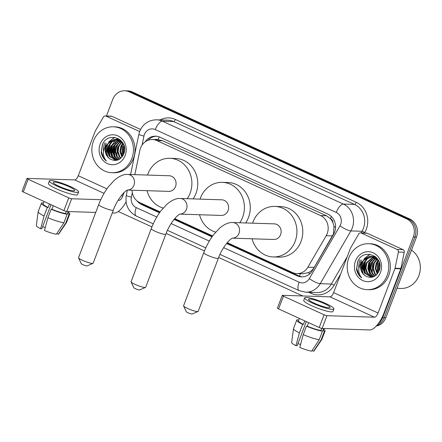 <?xml version="1.0" encoding="UTF-8"?>
<svg xmlns="http://www.w3.org/2000/svg" width="442" height="442" viewBox="0 0 442 442"><rect width="100%" height="100%" fill="white"/><g stroke="black" fill="none" stroke-linecap="round" stroke-linejoin="round"><path stroke-width="0.66" d="M227.26 242.647L292.549 272.543A13.79 12.475 -88.2 0 0 296.947 273.587L302.825 273.775L308.278 272.659C310.814 271.532 312.798 269.786 314.234 267.404L333.528 233.768L333.997 226.437L332.97 222.79A4.597 4.16 -88.2 0 0 330.423 218.58A13.79 5.486 -65.4 0 1 331.323 216.436M296.947 273.587A13.79 12.475 -88.2 0 0 307.875 267.2L326.19 235.702A13.79 12.475 -88.2 0 0 327.207 233.569A13.79 12.475 -88.2 0 0 320.544 215.558L156.86 140.6A13.79 12.475 -88.2 0 0 152.462 139.561A13.79 12.475 -88.2 0 0 139.854 150.368L134.854 174.662M330.423 218.58L330.218 218.486A13.79 12.475 91.8 0 1 332.97 222.79M330.218 218.486L326.428 215.746L162.739 140.788L158.076 139.655A4.597 4.16 -88.2 0 0 154.932 139.639M152.462 139.561L158.275 139.744M132.047 190.209A13.79 12.475 -88.2 0 0 139.678 202.541L160.142 211.911M174.739 218.597L212.663 235.962M106.456 115.986L112.798 99.29A13.79 12.475 91.8 0 1 124.743 90.776L126.307 90.825A13.79 12.475 91.8 0 1 130.705 91.864L408.264 218.972A13.79 12.475 91.8 0 1 414.922 236.984L384.269 317.682A13.79 12.475 91.8 0 1 376.849 325.417A13.79 12.475 91.8 0 0 384.269 317.682L414.922 236.984A13.79 12.475 91.8 0 0 408.264 218.972L130.705 91.864A13.79 12.475 91.8 0 0 126.307 90.825L127.871 90.875A13.79 12.475 91.8 0 1 132.268 91.914L409.828 219.022A13.79 12.475 91.8 0 1 416.491 237.034L385.833 317.732A13.79 12.475 91.8 0 1 376.252 326.074M226.569 243.487L297.184 275.83A13.79 12.475 -88.2 0 0 301.588 276.869A13.79 12.475 -88.2 0 0 312.511 270.487L333.577 234.254A13.79 12.475 -88.2 0 0 334.588 232.122A13.79 12.475 -88.2 0 0 327.931 214.116L160.021 137.219A13.79 12.475 -88.2 0 0 155.617 136.18A13.79 12.475 -88.2 0 0 145.087 141.932M103.511 151.628A18.387 16.636 91.8 0 1 104.754 142.976A18.387 16.636 91.8 0 0 103.511 151.628M358.832 268.554A18.387 16.636 91.8 0 1 360.081 259.902A18.387 16.636 91.8 0 0 358.832 268.554M124.743 90.776A13.79 12.475 91.8 0 1 129.141 91.814L406.701 218.923A13.79 12.475 91.8 0 1 413.358 236.934L382.706 317.632A13.79 12.475 91.8 0 1 378.236 323.704M302.731 295.969L218.663 257.465M204.436 250.951L166.137 233.415M151.915 226.901L118.29 211.503M137.059 200.9A13.79 12.475 -88.2 0 0 141.716 204.629L159.523 212.784M174.049 219.436L212.044 236.835M147.888 140.363A13.79 12.475 91.8 0 1 156.402 136.235M159.877 212.282L143.28 204.679A13.79 12.475 91.8 0 1 140.512 202.922M302.372 276.863A13.79 12.475 91.8 0 1 298.753 275.88L226.961 243.001M212.398 236.332L174.441 218.95M361.302 233.044A2.298 2.077 -88.2 0 0 360.567 232.868L366.44 233.056A2.298 2.077 91.8 0 1 367.169 233.232L361.302 233.044L397.148 249.459L403.016 249.647A2.298 2.077 91.8 0 1 404.237 252.266L400.916 268.416A2.298 2.077 91.8 0 1 400.806 268.797L383.932 313.207A18.387 7.321 -65.4 0 1 369.656 329.947L322.124 328.428A2.298 0.348 -159.2 0 1 319.229 327.516L324.069 314.776A2.298 0.348 20.8 0 0 326.964 315.687L374.496 317.207A4.597 1.829 114.6 0 0 378.065 313.019L394.938 268.609A2.298 2.077 -88.2 0 0 395.049 268.228L398.369 252.078A2.298 2.077 -88.2 0 0 397.148 249.459M367.169 233.232L403.016 249.647M360.567 232.868A2.298 2.077 -88.2 0 0 358.749 233.934L350.633 247.89A2.298 2.077 -88.2 0 0 350.467 248.244L333.594 292.654A4.597 1.829 114.6 0 1 330.025 296.842L282.493 295.322A2.298 0.348 20.8 0 0 282.261 295.383A2.298 0.348 20.8 0 0 283.433 296.168L278.593 308.908L319.229 327.516M278.593 308.908A2.298 0.348 -159.2 0 1 277.421 308.124L282.261 295.383M283.433 296.168L324.069 314.776M314.422 303.234A11.492 1.735 20.8 0 0 330.052 307.472A11.492 1.735 20.8 0 0 324.201 303.549A11.492 1.735 20.8 0 0 308.571 299.311A11.492 1.735 20.8 0 0 314.422 303.234M299.344 318.411L298.461 320.743A13.332 2.017 20.8 0 0 303.416 324.422L302.626 324.395L299.4 332.887L295.947 345.677L297.151 345.716L306.312 321.599M304.759 320.892L303.416 324.422M304.704 297.842L303.737 300.389A15.63 2.365 20.8 0 0 311.693 305.726A15.63 2.365 20.8 0 0 332.953 311.488L333.92 308.941A15.63 2.365 20.8 0 0 325.964 303.604A15.63 2.365 20.8 0 0 304.704 297.842A15.63 2.365 20.8 0 0 312.66 303.179A15.63 2.365 20.8 0 0 333.92 308.941M312.08 350.523L313.616 351.224L321.179 339.727L324.406 331.235L322.853 330.522A13.332 2.017 20.8 0 0 323.384 330.207L324.036 328.489M324.406 331.235A15.166 2.293 20.8 0 0 325.102 330.865A15.166 2.293 20.8 0 0 323.771 329.185M295.947 345.677A11.951 1.807 20.8 0 1 291.67 342.533L293.494 328.666A15.166 2.293 20.8 0 1 293.516 328.583L296.742 320.091A15.166 2.293 20.8 0 1 297.438 319.721L298.643 320.268M296.742 320.091A15.166 2.293 20.8 0 0 302.626 324.395M321.179 339.727A15.166 2.293 20.8 0 0 321.837 339.428A15.166 2.293 20.8 0 0 321.875 339.357L325.102 330.865M293.494 328.666A15.166 2.293 20.8 0 0 299.4 332.887M313.616 351.224A11.951 1.807 20.8 0 0 313.997 351.014L321.837 339.428M300.588 344.44A9.194 1.392 20.8 0 0 297.925 343.672M303.234 334.644A15.166 2.293 20.8 0 0 319.223 339.666L311.66 351.163A11.951 1.807 20.8 0 1 299.781 347.434L303.234 334.644L306.461 326.152L307.251 326.174L308.593 322.649M307.251 326.174A13.332 2.017 20.8 0 0 320.898 330.461L322.45 331.174L319.223 339.666M321.693 328.367L320.898 330.461M322.853 330.522L323.627 328.478M306.461 326.152A15.166 2.293 20.8 0 0 322.45 331.174M411.513 250.133A20.686 18.713 91.8 0 1 418.878 275.664A20.686 18.713 91.8 0 1 400.96 288.433L397.01 288.306M348.81 257.907A22.984 20.796 91.8 0 1 368.716 243.713A22.984 20.796 91.8 0 1 387.148 275.465A22.984 20.796 91.8 0 1 367.247 289.654A22.984 20.796 91.8 0 1 348.81 257.907M368.716 243.713L370.28 243.763A22.984 20.796 91.8 0 1 388.711 275.515A22.984 20.796 91.8 0 1 368.81 289.703L367.247 289.654M372.263 256.559L367.54 258.62L364.346 262.88L363.479 268.206L365.109 273.162L371.6 277.189M371.954 256.504L366.915 258.598L363.727 262.857L362.86 268.183L364.49 273.145L371.291 277.184L372.396 277.14M373.496 256.901L366.832 262.957L365.965 268.283L367.595 273.244L372.728 277.051M373.192 256.802L366.214 262.94L365.341 268.261L366.971 273.222L372.495 277.117M374.728 257.432L369.319 263.04L368.446 268.36L370.076 273.322L373.822 276.637M374.418 257.277L368.694 263.018L367.827 268.344L369.457 273.3L373.534 276.758M375.943 258.178L371.799 263.117L370.932 268.443L372.562 273.399L375.02 275.979M375.639 257.968L371.181 263.095L370.308 268.421L371.937 273.383L374.717 276.167M377.153 259.2L374.286 263.194L373.413 268.521L375.043 273.482L376.275 275.012M376.855 258.918L373.661 263.178L372.794 268.504L374.424 273.46L375.954 275.289M378.352 260.62L376.766 263.277L375.899 268.598L377.556 273.604M378.054 260.216L376.148 263.255L375.28 268.581L377.236 274.012M379.451 262.907L378.899 271.3M379.214 262.145L378.634 263.338L378.556 272.023M377.711 259.156L371.335 256.399L369.147 256.465L361.589 262.023A10.387 9.398 91.8 0 0 361.274 262.78A10.387 9.398 91.8 0 0 365.683 276.04C371.363 278.758 375.805 277.101 378.998 271.073C385.286 256.647 363.064 247.023 357.722 261.664L356.523 269.178C357.18 272.88 358.898 275.802 361.689 277.952C358.026 273.349 357.816 268.266 361.064 262.714L361.589 262.023M371.026 256.393L369.766 256.482L365.053 258.537L361.865 262.802C360.009 268.521 361.285 272.935 365.683 276.04M379.137 261.924L378.225 260.443L370.711 256.382M373.507 256.476L372.573 256.526M374.733 257.161L375.672 256.879L372.263 256.476M374.75 256.642L373.81 256.819M375.252 256.537L374.75 256.559M374.44 256.581L373.501 256.73M376.623 257.791L376.264 257.99M376.407 257.57L375.96 257.796M380.479 272.41A14.984 13.558 91.8 0 1 362.722 280.532A14.984 13.558 91.8 0 1 355.484 260.962A14.984 13.558 91.8 0 1 373.241 252.841A14.984 13.558 91.8 0 1 380.479 272.41M377.639 261.609L377.197 273.012M372.672 261.449L372.23 272.852M370.186 261.371L369.744 272.775M365.219 261.211L364.777 272.615M369.744 254.255L364.07 258.824M362.733 261.128L362.296 272.532M378.407 260.703L377.706 262.183L377.678 273.443M371.236 259.979L370.252 261.946L369.136 268.095L370.645 274.112M366.269 259.824L365.285 261.786L364.169 267.935L365.678 273.952M370.004 254.288L364.865 258.194M363.783 259.741L362.799 261.708L361.683 267.858L363.191 273.874M358.34 260.443L357.832 261.548L356.76 268.493L358.948 274.963L361.689 277.952M198.049 311.455L192.226 313.991A3.216 0.486 -159.2 0 1 187.911 312.748A3.216 0.486 -159.2 0 1 186.281 311.732L183.612 305.974A7.812 1.182 20.8 0 0 187.568 308.439A7.812 1.182 20.8 0 0 198.049 311.455A7.812 1.182 20.8 0 0 198.198 311.323L218.365 258.227A7.812 1.182 -159.2 0 1 207.734 255.349A7.812 1.182 -159.2 0 1 203.756 252.68L183.59 305.77A7.812 1.182 20.8 0 0 183.612 305.974M232.503 238.166L273.813 239.487A7.812 7.072 -88.2 0 0 280.582 234.658A7.812 7.072 -88.2 0 0 274.311 223.867L232.73 222.536C228.829 222.221 224.403 224.144 219.459 228.304L213.679 234.597C209.652 239.901 206.342 245.929 203.756 252.68M252.57 223.171A25.282 22.873 91.8 0 1 252.979 222.017A25.282 22.873 91.8 0 1 274.869 206.408A25.282 22.873 91.8 0 1 295.146 241.332A25.282 22.873 91.8 0 1 273.255 256.94A25.282 22.873 91.8 0 1 252.073 238.79M274.869 206.408L280.736 206.596A25.282 22.873 91.8 0 1 301.013 241.52A25.282 22.873 91.8 0 1 279.123 257.128L273.255 256.94M145.528 287.405L139.705 289.941A3.216 0.486 -159.2 0 1 135.39 288.698A3.216 0.486 -159.2 0 1 133.76 287.681L131.086 281.919A7.812 1.182 20.8 0 0 135.048 284.388A7.812 1.182 20.8 0 0 145.528 287.405A7.812 1.182 20.8 0 0 145.678 287.267L165.844 234.177A7.812 1.182 -159.2 0 1 155.214 231.299A7.812 1.182 -159.2 0 1 151.236 228.63L131.07 281.72A7.812 1.182 20.8 0 0 131.086 281.919M179.982 214.11L221.293 215.431A7.812 7.072 -88.2 0 0 228.061 210.607A7.812 7.072 -88.2 0 0 221.79 199.812L180.203 198.486C176.308 198.171 171.883 200.093 166.932 204.248L161.159 210.547C157.131 215.851 153.822 221.878 151.236 228.63M200.049 199.115A25.282 22.873 91.8 0 1 200.458 197.966A25.282 22.873 91.8 0 1 222.348 182.358A25.282 22.873 91.8 0 1 242.625 217.282A25.282 22.873 91.8 0 1 239.774 222.762M222.348 182.358L228.216 182.546A25.282 22.873 91.8 0 1 248.492 217.464A25.282 22.873 91.8 0 1 245.642 222.95M215.713 232.105A25.282 22.873 91.8 0 1 199.546 214.74M93.002 263.355L87.184 265.891A3.216 0.486 -159.2 0 1 82.869 264.647A3.216 0.486 -159.2 0 1 81.24 263.631L78.565 257.868A7.812 1.182 20.8 0 0 82.527 260.338A7.812 1.182 20.8 0 0 93.002 263.355A7.812 1.182 20.8 0 0 93.157 263.217L113.323 210.127A7.812 1.182 -159.2 0 1 102.693 207.243A7.812 1.182 -159.2 0 1 98.715 204.574L78.543 257.669A7.812 1.182 20.8 0 0 78.565 257.868M127.462 190.06L168.772 191.38A7.812 7.072 -88.2 0 0 175.535 186.557A7.812 7.072 -88.2 0 0 169.269 175.761L127.683 174.43C123.788 174.12 119.362 176.043 114.412 180.198L108.638 186.491C104.61 191.8 101.301 197.828 98.715 204.574M147.529 175.065A25.282 22.873 91.8 0 1 147.932 173.916A25.282 22.873 91.8 0 1 169.827 158.302A25.282 22.873 91.8 0 1 190.104 193.226A25.282 22.873 91.8 0 1 187.253 198.707M169.827 158.302L175.695 158.49A25.282 22.873 91.8 0 1 195.972 193.414A25.282 22.873 91.8 0 1 193.121 198.894M163.192 208.055A25.282 22.873 91.8 0 1 147.026 190.684M105.981 116.119A2.298 2.077 -88.2 0 0 105.246 115.948L111.113 116.135A2.298 2.077 91.8 0 1 111.848 116.307L105.981 116.119L139.65 131.539M111.848 116.307L140.567 129.462M126.053 201.856A18.387 7.321 -65.4 0 1 114.334 213.022L112.246 212.956M95.732 212.431L66.803 211.503A2.298 0.348 -159.2 0 1 63.908 210.596L68.748 197.85A2.298 0.348 20.8 0 0 71.643 198.762L100.765 199.696M105.246 115.948A2.298 2.077 -88.2 0 0 103.428 117.008L95.312 130.965A2.298 2.077 -88.2 0 0 95.14 131.318L78.273 175.734A4.597 1.829 114.6 0 1 74.704 179.916L27.172 178.397A2.298 0.348 20.8 0 0 26.94 178.458A2.298 0.348 20.8 0 0 28.111 179.242L23.271 191.983L63.908 210.596M23.271 191.983A2.298 0.348 -159.2 0 1 22.1 191.198L26.94 178.458M28.111 179.242L68.748 197.85M118.141 200.248L119.174 200.281A4.597 1.829 114.6 0 0 122.743 196.099L124.103 192.524M59.101 186.309A11.492 1.735 20.8 0 0 74.731 190.546A11.492 1.735 20.8 0 0 68.88 186.623A11.492 1.735 20.8 0 0 53.25 182.386A11.492 1.735 20.8 0 0 59.101 186.309M44.023 201.491L43.139 203.817A13.332 2.017 20.8 0 0 48.095 207.497L47.3 207.469L44.073 215.967L40.625 228.752L41.83 228.79L50.985 204.679M49.438 203.966L48.095 207.497M49.382 180.916L48.41 183.463A15.63 2.365 20.8 0 0 56.372 188.8A15.63 2.365 20.8 0 0 77.632 194.563L78.599 192.016A15.63 2.365 20.8 0 0 70.637 186.679A15.63 2.365 20.8 0 0 49.382 180.916A15.63 2.365 20.8 0 0 57.338 186.253A15.63 2.365 20.8 0 0 78.599 192.016M56.758 233.597L58.294 234.299L65.858 222.807L69.085 214.309L67.527 213.597A13.332 2.017 20.8 0 0 68.062 213.287L68.714 211.563M69.085 214.309A15.166 2.293 20.8 0 0 69.781 213.939A15.166 2.293 20.8 0 0 68.449 212.265M40.625 228.752A11.951 1.807 20.8 0 1 36.343 225.608L38.172 211.74A15.166 2.293 20.8 0 1 38.194 211.663L41.421 203.165A15.166 2.293 20.8 0 1 42.117 202.795L43.316 203.348M41.421 203.165A15.166 2.293 20.8 0 0 47.3 207.469M65.858 222.807A15.166 2.293 20.8 0 0 66.515 222.508A15.166 2.293 20.8 0 0 66.554 222.431L69.781 213.939M38.172 211.74A15.166 2.293 20.8 0 0 44.073 215.967M58.294 234.299A11.951 1.807 20.8 0 0 58.675 234.089L66.515 222.508M45.266 227.519A9.194 1.392 20.8 0 0 42.603 226.752M47.907 217.724A15.166 2.293 20.8 0 0 63.902 222.74L56.338 234.238A11.951 1.807 20.8 0 1 44.46 230.509L47.907 217.724L51.134 209.226L51.929 209.254L53.267 205.723M51.929 209.254A13.332 2.017 20.8 0 0 65.571 213.536L67.129 214.248L63.902 222.74M66.366 211.442L65.571 213.536M67.527 213.597L68.306 211.552M51.134 209.226A15.166 2.293 20.8 0 0 67.129 214.248M93.489 140.981A22.984 20.796 91.8 0 1 113.39 126.793A22.984 20.796 91.8 0 1 131.826 158.54A22.984 20.796 91.8 0 1 111.925 172.734A22.984 20.796 91.8 0 1 93.489 140.981M113.39 126.793L114.959 126.843A22.984 20.796 91.8 0 1 133.39 158.59A22.984 20.796 91.8 0 1 113.489 172.783L111.925 172.734M116.942 139.639L112.218 141.694L109.025 145.954L108.157 151.28L109.787 156.236L116.279 160.264M116.633 139.578L111.594 141.672L108.406 145.937L107.533 151.258L109.163 156.219L115.97 160.258L117.075 160.219M118.174 139.976L111.511 146.037L110.638 151.357L112.268 156.319L117.406 160.126M117.865 139.876L110.887 146.015L110.019 151.341L111.649 156.297L117.169 160.192M119.401 140.506L113.992 146.114L113.124 151.44L114.754 156.396L118.5 159.711M119.097 140.357L113.373 146.092L112.506 151.418L114.13 156.38L118.207 159.838M120.622 141.258L116.478 146.192L115.611 151.518L117.235 156.479L119.699 159.054M120.318 141.048L115.854 146.175L114.986 151.495L116.616 156.457L119.395 159.242M121.832 142.28L118.964 146.274L118.091 151.595L119.721 156.556L120.948 158.092M121.533 141.993L118.34 146.252L117.473 151.578L119.102 156.534L120.633 158.363M123.025 143.694L121.445 146.352L120.578 151.678L122.235 156.683M122.732 143.291L120.826 146.33L119.953 151.656L121.909 157.087M124.13 145.982L123.578 154.38M123.893 145.219L123.307 146.412L123.235 155.103M122.384 142.23L116.014 139.473M115.699 139.473L114.445 139.561L109.732 141.617L106.539 145.877C104.688 151.595 105.958 156.009 110.362 159.12C116.042 161.833 120.478 160.181 123.672 154.148C129.959 139.722 107.743 130.097 102.4 144.744L101.201 152.252C101.853 155.954 103.577 158.877 106.367 161.026C102.704 156.424 102.494 151.346 105.743 145.794L106.268 145.103A10.387 9.398 91.8 0 0 105.947 145.854A10.387 9.398 91.8 0 0 110.362 159.12M123.815 144.998L122.904 143.523L115.39 139.457L113.826 139.539L106.268 145.103M118.185 139.55L117.252 139.6M119.412 140.236L120.351 139.954L116.942 139.55M119.423 139.716L118.489 139.893M119.931 139.611L119.428 139.633M119.113 139.661L118.18 139.805M121.296 140.871L120.942 141.064M121.086 140.65L120.633 140.871M125.152 155.485A14.984 13.558 91.8 0 1 107.395 163.606A14.984 13.558 91.8 0 1 100.157 144.037A14.984 13.558 91.8 0 1 117.915 135.915A14.984 13.558 91.8 0 1 125.152 155.485M122.318 144.683L121.876 156.087M117.351 144.523L116.909 155.927M114.865 144.446L114.423 155.849M117.793 138.291L116.102 139.479M115.589 139.926L113.716 142.059M112.379 144.363L111.936 155.766M113.008 157.965L114.467 159.916M114.638 160.103L115.03 160.501M109.898 144.285L109.456 155.689M114.423 137.329L108.743 141.899M107.412 144.208L106.97 155.612M123.086 143.783L122.379 145.258L122.357 156.518M115.915 143.059L114.931 145.02L113.815 151.17L115.323 157.186M117.975 138.374L116.406 139.495M116.047 139.805L114.511 141.429M113.428 142.976L112.445 144.943L111.329 151.092L112.837 157.109M113.71 158.579L114.876 160.032M115.003 160.17L115.323 160.49M110.942 142.899L109.959 144.86L108.843 151.015L110.356 157.026M114.682 137.363L109.544 141.269M108.461 142.821L107.478 144.783L106.362 150.932L107.87 156.949M103.014 143.517L102.511 144.622L101.439 151.567L103.627 158.037L106.367 161.026M332.55 235.901L326.19 235.702M299.549 276.206A13.79 5.486 -65.4 0 1 300.295 273.692M308.278 272.659A13.79 3.006 30.2 0 0 309.958 273.675M142.877 204.486A13.79 5.486 -65.4 0 1 142.987 204.055M333.997 226.437A13.79 3.006 30.2 0 0 335.555 227.42M158.076 139.655A13.79 5.486 -65.4 0 1 159.258 136.904M326.428 215.746L320.544 215.558M314.234 267.404L307.875 267.2M162.739 140.788L156.86 140.6M132.268 91.914L129.141 91.814M409.828 219.022L406.701 218.923M416.491 237.034L413.358 236.934M385.833 317.732L382.706 317.632M223.635 247.63L299.09 282.184A9.194 8.315 -88.2 0 0 309.312 278.626L339.986 225.856A9.194 8.315 -88.2 0 0 340.666 224.437A9.194 8.315 -88.2 0 0 336.224 212.431L155.275 129.561A9.194 8.315 -88.2 0 0 144.379 134.545A9.194 8.315 -88.2 0 0 143.937 136.075L142.086 145.07M155.275 129.561A9.194 3.658 114.6 0 1 162.413 121.196L343.362 204.06A18.387 16.636 91.8 0 1 352.246 228.072A18.387 16.636 91.8 0 1 350.893 230.912L362.042 231.271A18.387 16.636 -88.2 0 0 363.396 228.426A18.387 16.636 -88.2 0 0 354.512 204.414L173.562 121.55A18.387 16.636 -88.2 0 0 167.695 120.163L156.545 119.81A18.387 16.636 91.8 0 1 162.413 121.196L173.562 121.55A2.298 0.917 -65.4 0 0 175.347 119.456L356.296 202.325A2.298 0.917 -65.4 0 1 354.512 204.414L343.362 204.06A9.194 3.658 114.6 0 0 336.224 212.431M156.545 119.81C148.556 120.014 142.943 123.882 139.7 131.407L138.843 134.346A9.194 0.735 11.6 0 0 143.937 136.075M356.296 202.325A20.686 18.713 91.8 0 1 366.285 229.337A20.686 18.713 91.8 0 1 364.766 232.536L364.495 232.995M340.727 273.88L334.086 285.3A20.686 18.713 91.8 0 1 311.096 293.317L308.864 292.295M160.103 119.92A20.686 18.713 91.8 0 1 175.347 119.456M339.986 225.856A9.194 2.006 30.2 0 0 350.893 230.912L320.212 283.681L331.362 284.04L347.252 256.708M309.312 278.626A9.194 2.006 30.2 0 0 320.212 283.681A18.387 16.636 91.8 0 1 305.643 292.19L316.792 292.549A18.387 16.636 -88.2 0 0 331.362 284.04A2.298 0.503 -149.8 0 1 334.086 285.3M361.097 232.89L362.042 231.271A2.298 0.503 -149.8 0 1 364.766 232.536M132.296 192.657L131.373 197.138A9.194 8.315 -88.2 0 0 136.258 207.618L156.805 217.028M171.115 223.575L209.326 241.078M311.356 292.372A2.298 0.917 -65.4 0 1 311.096 293.317M127.379 190.093L126.285 195.414A9.194 0.735 11.6 0 0 131.373 197.138M136.258 207.618A9.194 3.658 114.6 0 0 136.346 216.099L153.241 223.84M299.09 282.184A9.194 3.658 114.6 0 0 299.179 290.67L305.643 292.19M298.753 275.88L297.184 275.83M143.28 204.679L141.716 204.629M330.025 296.842L374.496 317.207M333.594 292.654L378.065 313.019M400.806 268.797L394.938 268.609M326.964 315.687L322.124 328.428M395.049 268.228L400.916 268.416M404.237 252.266L398.369 252.078M360.423 263.741A18.387 16.636 91.8 0 1 361.446 259.946M232.525 238.155A7.812 7.072 -88.2 0 0 238.995 233.332A7.812 7.072 -88.2 0 0 235.221 223.127A7.812 7.072 -88.2 0 0 232.73 222.536M179.999 214.105A7.812 7.072 -88.2 0 0 186.474 209.276A7.812 7.072 -88.2 0 0 182.701 199.071A7.812 7.072 -88.2 0 0 180.203 198.486M127.478 190.054A7.812 7.072 -88.2 0 0 133.954 185.226A7.812 7.072 -88.2 0 0 130.18 175.021A7.812 7.072 -88.2 0 0 127.683 174.43M74.704 179.916L104.058 193.358M118.351 199.906L119.174 200.281M78.273 175.734L106.92 188.85M121.434 195.497L122.743 196.099M71.643 198.762L66.803 211.503M105.097 146.821A18.387 16.636 91.8 0 1 106.124 143.02M126.285 195.414C124.937 204.751 128.29 211.646 136.346 216.099M167.452 230.343L205.768 247.89M219.972 254.399L299.179 290.67M138.843 134.346L130.578 174.524M373.197 256.459L373.816 256.482M218.365 258.227C221.84 248.404 229.415 238.984 232.608 238.133M165.844 234.177C169.319 224.348 176.894 214.934 180.087 214.077M113.323 210.127C116.799 200.298 124.373 190.878 127.567 190.027M115.39 139.457L116.008 139.473M117.876 139.534L118.495 139.556"/></g></svg>
